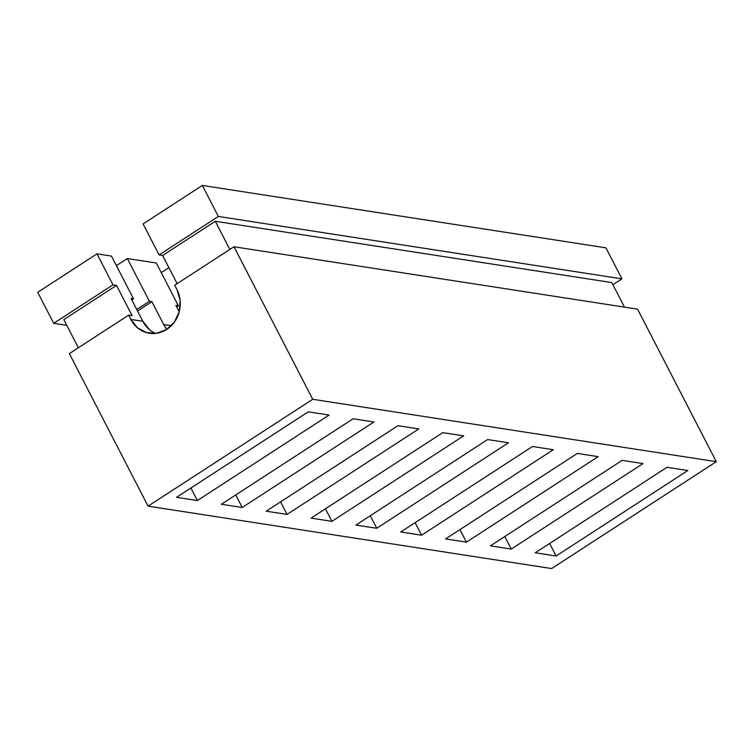 <?xml version="1.0" encoding="UTF-8"?>
<svg xmlns="http://www.w3.org/2000/svg" width="754" height="754" viewBox="0 0 754 754"><rect width="100%" height="100%" fill="white"/><g stroke="black" fill="none" stroke-linecap="round" stroke-linejoin="round"><path stroke-width="1.13" d="M175.899 305.398L179.207 311.807L175.899 305.398L178.368 305.785L175.899 305.398M171.328 325.681L163.656 324.503L151.884 301.685L149.415 301.308L127.341 258.537L156.295 263.014L178.368 305.785L156.295 263.014L127.341 258.537L149.415 301.308L136.757 309.517L149.415 301.308L151.884 301.685L163.656 324.503L171.328 325.681M143.081 223.919L159.085 254.927L162.61 255.474L177.152 283.645L162.61 255.474L215.305 221.28L229.838 249.451L215.305 221.28L162.61 255.474L159.085 254.927L218.358 216.455L621.927 278.848L612.908 284.701L621.927 278.848L605.924 247.84L621.927 278.848L218.358 216.455L159.085 254.927L143.081 223.919L202.355 185.446L218.358 216.455L202.355 185.446L605.924 247.84L202.355 185.446L143.081 223.919M174.721 285.219L176.926 289.498L174.721 285.219L233.994 246.756L637.564 309.149L716.3 461.684L312.721 399.29L148.076 506.16L551.645 568.554L716.3 461.684L637.564 309.149L233.994 246.756L312.721 399.29L233.994 246.756L174.721 285.219M149.509 329.687L142.826 321.279L130.819 319.423L137.501 327.83L146.681 332.684L156.945 333.24L166.747 329.413L174.589 321.788L179.282 311.525L180.102 300.186L176.926 289.498A29.152 26.333 98.8 0 1 175.437 320.516A29.152 26.333 98.8 0 1 149.424 333.268A29.152 26.333 98.8 0 1 130.819 319.423L128.614 315.144L69.34 353.617L148.076 506.16L69.34 353.617L128.614 315.144L132.148 315.69L116.512 285.398L63.817 319.592L78.359 347.764L63.817 319.592L116.512 285.398L112.977 284.852L53.704 323.325L112.977 284.852L96.974 253.844L37.7 292.316L53.704 323.325L66.786 325.342L53.704 323.325L37.7 292.316L96.974 253.844L111.451 256.077L133.524 298.848L131.818 299.96L133.524 298.848L131.055 298.471L142.826 321.279L130.819 319.423L128.614 315.144L132.148 315.69L116.512 285.398L112.977 284.852L96.974 253.844L111.451 256.077L133.524 298.848L131.055 298.471L142.826 321.279A29.152 26.333 -81.2 0 0 155.541 333.419M166.832 329.357A29.152 26.333 98.8 0 1 163.656 324.503L166.832 329.357M624.482 307.123L611.814 282.58L215.305 221.28L611.814 282.58L624.482 307.123M148.076 506.16L312.721 399.29L716.3 461.684L551.645 568.554L148.076 506.16M666.998 467.291L535.274 552.786L556.103 556.009L687.827 470.515L666.998 467.291L687.827 470.515L556.103 556.009L549.638 543.464L556.103 556.009L535.274 552.786L666.998 467.291M622.154 460.364L490.43 545.858L511.269 549.072L642.992 463.587L622.154 460.364L642.992 463.587L511.269 549.072L504.794 536.537L511.269 549.072L490.43 545.858L622.154 460.364M577.319 453.427L445.595 538.921L466.424 542.145L598.148 456.651L577.319 453.427L598.148 456.651L466.424 542.145L459.949 529.6L466.424 542.145L445.595 538.921L577.319 453.427M532.475 446.5L400.751 531.985L421.58 535.208L553.304 449.723L532.475 446.5L553.304 449.723L421.58 535.208L415.115 522.673L421.58 535.208L400.751 531.985L532.475 446.5M487.631 439.563L355.907 525.057L376.746 528.281L508.46 442.786L487.631 439.563L508.46 442.786L376.746 528.281L370.271 515.736L376.746 528.281L355.907 525.057L487.631 439.563M442.786 432.636L311.072 518.121L331.901 521.344L463.625 435.859L442.786 432.636L463.625 435.859L331.901 521.344L325.426 508.809L331.901 521.344L311.072 518.121L442.786 432.636M397.952 425.699L266.228 511.193L287.057 514.416L418.781 428.922L397.952 425.699L418.781 428.922L287.057 514.416L280.582 501.872L287.057 514.416L266.228 511.193L397.952 425.699M353.108 418.772L221.384 504.256L242.213 507.48L373.937 421.986L353.108 418.772L373.937 421.986L242.213 507.48L235.748 494.935L242.213 507.48L221.384 504.256L353.108 418.772M308.263 411.835L176.54 497.329L197.378 500.543L329.093 415.058L308.263 411.835L329.093 415.058L197.378 500.543L190.903 488.008L197.378 500.543L176.54 497.329L308.263 411.835M116.389 265.644L127.341 258.537L116.389 265.644M161.233 272.58L168.877 267.613L161.233 272.58M137.53 311.006L151.884 301.685L137.53 311.006M176.662 306.887L178.368 305.785L176.662 306.887"/></g></svg>
